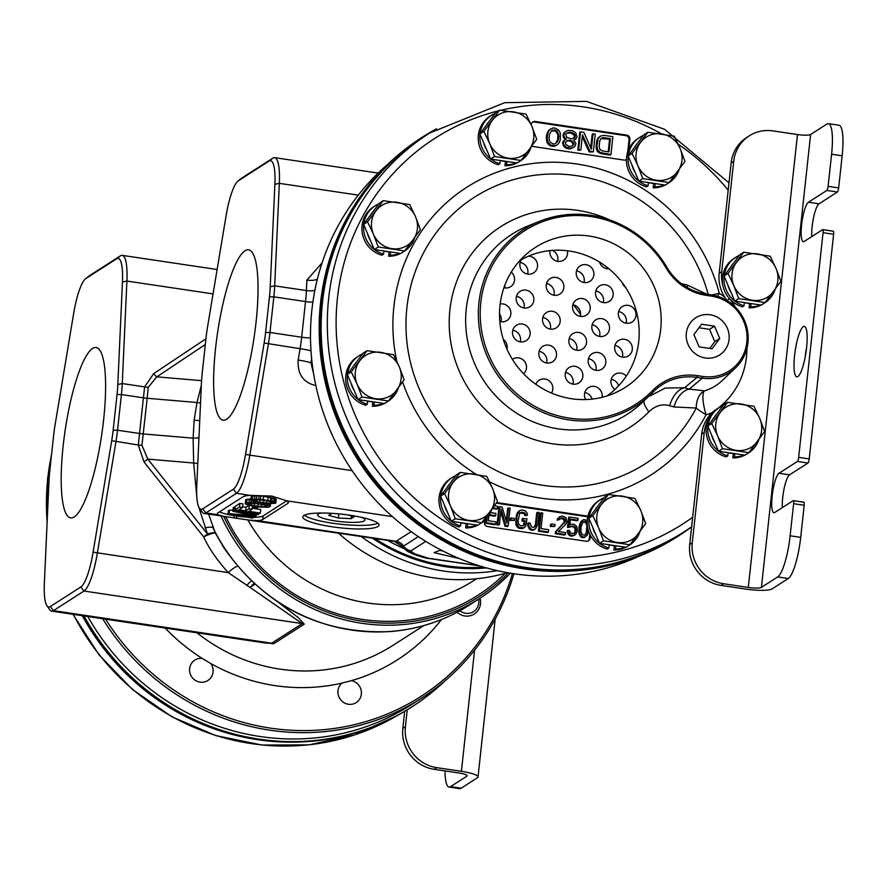<?xml version="1.0" encoding="UTF-8"?>
<svg xmlns="http://www.w3.org/2000/svg" width="887" height="887" viewBox="0 0 887 887"><rect width="100%" height="100%" fill="white"/><g stroke="black" fill="none" stroke-linecap="round" stroke-linejoin="round"><path stroke-width="1.33" d="M639.638 555.983A234.9 225.564 -122.7 0 1 407.743 529.107A234.9 225.564 -122.7 0 1 311.858 310.14A234.9 225.564 -122.7 0 1 388.284 163.873M614.99 389.426A9.114 8.748 -122.7 0 1 620.789 373.139A9.114 8.748 -122.7 0 1 626.266 376.121M622.53 357.095A9.114 8.748 -122.7 0 1 618.583 340.497A9.114 8.748 -122.7 0 1 632.098 346.362A9.114 8.748 -122.7 0 1 622.53 357.095M626.211 323.212A9.114 8.748 -122.7 0 1 622.253 306.625A9.114 8.748 -122.7 0 1 635.779 312.479A9.114 8.748 -122.7 0 1 626.211 323.212M625.634 287.499A9.114 8.748 -122.7 0 1 622.452 282.964M585.664 399.56A9.114 8.748 -122.7 0 1 594.29 386.399A9.114 8.748 -122.7 0 1 602.018 397.343M596.031 370.345A9.114 8.748 -122.7 0 1 592.072 353.758A9.114 8.748 -122.7 0 1 605.599 359.623A9.114 8.748 -122.7 0 1 596.031 370.345M599.712 336.472A9.114 8.748 -122.7 0 1 595.754 319.885A9.114 8.748 -122.7 0 1 609.28 325.74A9.114 8.748 -122.7 0 1 599.712 336.472M603.393 302.6A9.114 8.748 -122.7 0 1 599.435 286.013A9.114 8.748 -122.7 0 1 612.961 291.867A9.114 8.748 -122.7 0 1 603.393 302.6M608.937 268.794A9.114 8.748 -122.7 0 1 599.557 262.075M573.046 384.138A9.114 8.748 -122.7 0 1 569.099 367.551A9.114 8.748 -122.7 0 1 582.626 373.405A9.114 8.748 -122.7 0 1 573.046 384.138M576.727 350.254A9.114 8.748 -122.7 0 1 572.78 333.667A9.114 8.748 -122.7 0 1 586.307 339.533A9.114 8.748 -122.7 0 1 576.727 350.254M580.408 316.382A9.114 8.748 -122.7 0 1 576.461 299.795A9.114 8.748 -122.7 0 1 589.988 305.649A9.114 8.748 -122.7 0 1 580.408 316.382M584.089 282.51A9.114 8.748 -122.7 0 1 580.142 265.912A9.114 8.748 -122.7 0 1 593.669 271.777A9.114 8.748 -122.7 0 1 584.089 282.51M535.792 384.259A9.114 8.748 -122.7 0 1 544.962 379.037A9.114 8.748 -122.7 0 1 551.492 393.041M546.714 362.994A9.114 8.748 -122.7 0 1 542.755 346.407A9.114 8.748 -122.7 0 1 556.282 352.261A9.114 8.748 -122.7 0 1 546.714 362.994M550.395 329.11A9.114 8.748 -122.7 0 1 546.436 312.523A9.114 8.748 -122.7 0 1 559.963 318.389A9.114 8.748 -122.7 0 1 550.395 329.11M554.065 295.238A9.114 8.748 -122.7 0 1 550.117 278.651A9.114 8.748 -122.7 0 1 563.644 284.505A9.114 8.748 -122.7 0 1 554.065 295.238M567.358 250.766A9.114 8.748 -122.7 0 1 557.746 261.366A9.114 8.748 -122.7 0 1 549.984 250.622M512.409 359.357A9.114 8.748 -122.7 0 1 526.091 364.369A9.114 8.748 -122.7 0 1 523.574 373.737M520.37 341.85A9.114 8.748 -122.7 0 1 516.411 325.263A9.114 8.748 -122.7 0 1 529.938 331.117A9.114 8.748 -122.7 0 1 520.37 341.85M524.051 307.966A9.114 8.748 -122.7 0 1 520.092 291.38A9.114 8.748 -122.7 0 1 533.619 297.245A9.114 8.748 -122.7 0 1 524.051 307.966M528.475 256.166A9.114 8.748 -122.7 0 1 533.619 272.852A9.114 8.748 -122.7 0 1 521.611 259.514M503.328 339.444A9.114 8.748 -122.7 0 1 506.976 349.123M500.157 303.975A9.114 8.748 -122.7 0 1 506.954 320.517A9.114 8.748 -122.7 0 1 499.813 321.471M511.256 272.143A9.114 8.748 -122.7 0 1 503.927 287.721M199.364 508.04L202.192 512.054A43.751 9.347 -81.5 0 0 204.054 513.407A43.751 9.347 -81.5 0 0 205.862 512.93L236.441 493.327A43.751 9.347 -81.5 0 0 249.779 455.397L268.384 343.945A43.751 9.347 -81.5 0 0 269.958 332.492L273.839 296.835A43.751 9.347 -81.5 0 0 274.693 285.847L279.338 183.343A43.751 9.347 -81.5 0 0 274.66 157.653A43.751 9.347 -81.5 0 0 272.852 158.13L242.273 177.733A43.751 9.347 -81.5 0 0 241.907 177.988L238.026 181.015A40.103 8.571 -81.5 0 0 226.13 215.541L207.536 326.993A40.103 8.571 -81.5 0 0 206.083 337.481L202.214 373.139A40.103 8.571 -81.5 0 0 201.427 383.217L196.781 485.721A40.103 8.571 -81.5 0 0 199.364 508.04A40.103 8.571 -81.5 0 0 202.724 508.839L233.303 489.236A40.103 8.571 -81.5 0 0 245.533 454.466L264.138 343.014A40.103 8.571 -81.5 0 0 265.579 332.525L269.46 296.857A40.103 8.571 -81.5 0 0 270.247 286.789L274.881 184.285A40.103 8.571 -81.5 0 0 268.938 161.168L238.37 180.771A40.103 8.571 -81.5 0 0 238.026 181.015M322.103 262.829L306.88 280.104A10.943 4.646 -177.4 0 0 317.335 279.294M313.51 373.216L310.927 362.861A10.943 0.865 9.5 0 0 298.187 360.067C297.345 374.026 303.154 382.508 315.606 385.512L315.827 385.546M411.18 531.635L396.09 541.303L257.751 520.669L248.748 520.07L223.48 516.301L218.091 514.748A21.876 3.925 -173.8 0 1 217.382 513.595A21.876 3.925 -173.8 0 1 217.991 512.808L243.06 496.742A21.876 3.925 -173.8 0 1 250.3 495.401L271.899 496.088L286.689 500.822A21.876 3.925 -173.8 0 1 288.408 502.619A21.876 3.925 -173.8 0 1 287.798 503.417L287.987 501.72M478.836 565.662L428.499 558.245L415.46 554.109A20.046 3.592 -173.8 0 0 413.287 553.011L410.703 551.06L425.749 541.38M479.667 565.928L427.689 558.311C428.144 558.987 409.683 553.676 410.337 552.357L410.426 552.49C408.619 552.457 406.013 550.55 402.598 546.769L418.32 536.602M411.069 550.794A10.943 10.5 57.3 0 1 403.585 546.048A10.943 10.5 -122.7 0 0 396.09 541.303A43.751 9.347 98.5 0 1 395.657 541.558L248.748 520.07M395.657 541.547A10.943 10.577 -115.2 0 1 403.119 546.337A10.943 10.589 51.7 0 0 410.703 551.06M226.684 419.241A86.128 18.405 -81.5 0 0 255.101 330.141A86.128 18.405 -81.5 0 0 248.67 249.835A86.128 18.405 -81.5 0 0 244.989 250.766A86.128 18.405 -81.5 0 0 216.495 340.442A86.128 18.405 -81.5 0 0 223.247 420.205A86.128 18.405 -81.5 0 0 226.684 419.241M257.751 520.669A21.876 3.925 -173.8 0 0 262.729 519.483L287.798 503.417M377.917 526.512A38.285 6.863 6.2 0 1 336.029 527.333A38.285 6.863 6.2 0 1 302.866 516.866A38.285 6.863 6.2 0 1 303.931 515.48A38.285 6.863 6.2 0 1 345.819 514.66A38.285 6.863 6.2 0 1 378.982 525.126A38.285 6.863 6.2 0 1 377.917 526.512M219.51 511.832A21.876 3.925 -173.8 0 0 234.379 515.691L236.84 516.057A21.876 3.925 -173.8 0 0 246.165 517.077M253.383 517.321A21.876 3.925 -173.8 0 0 263.117 515.912L286.678 500.811L392.409 516.6M235.243 507.087L233.214 507.663L232.826 511.234L252.983 515.724L229.079 513.64L227.948 514.36L252.607 518.03L253.36 517.553L233.946 514.66L255.112 516.434L256.11 515.79L238.448 511.777L257.862 514.671L258.605 514.194L233.946 510.513L232.826 511.234M232.915 510.369L229.467 510.069L228.336 510.79L227.948 514.36M260.357 513.074L248.815 511.344L252.063 509.271L248.914 508.794L245.666 510.879L238.847 509.859L242.594 507.464L239.446 506.987L234.944 509.87L259.603 513.551L260.357 513.074L260.745 509.504L252.174 508.229M249.214 505.291L260.623 507.087L268.816 507.231L270.324 506.266L268.173 505.158L250.855 502.574L245.433 503.151L246.165 504.337L249.214 505.291L246.054 507.309L242.661 506.81M242.594 507.464L242.971 503.894L239.834 503.428L235.332 506.311L234.944 509.87M250.833 499.015L245.821 499.581L245.211 503.705M275.813 502.741L276.201 499.181L275.258 498.549L260.789 495.8L251.32 496.055L250.711 500.179L251.653 500.822L266.122 503.572L275.591 503.306L275.813 502.741L273.662 501.632L263.151 499.669L254.403 499.059L250.711 500.179M256.254 514.438L256.11 515.79M253.494 516.301L253.36 517.553M229.467 510.069L229.079 513.64M234.334 506.943L233.946 510.513M258.694 513.418L258.605 514.194M257.929 507.575L255.301 507.187L253.56 508.306L256.177 508.694L258.017 506.799M254.303 505.756L247.961 504.016L250.633 503.129L261.221 504.215L267.575 505.956L264.903 506.843L254.303 505.756L254.569 503.317M259.802 502.23L253.449 500.501L256.132 499.614L266.721 500.7L273.063 502.43L270.391 503.317L259.802 502.23L260.068 499.791M239.834 503.428L239.446 506.987M246.054 507.309L245.666 510.879M249.291 505.313L248.914 508.794M252.418 505.934L252.063 509.271M255.389 506.41L255.301 507.187M253.793 506.167L253.56 508.306M245.821 499.581L245.433 503.151M247.096 499.181L246.708 502.741M249.291 499.015L248.903 502.585M251.088 500.445L250.855 502.574M253.349 501.421L253.205 502.729M255.024 501.831L254.902 502.885M257.74 502.386L257.651 503.195M262.463 503.117L262.375 503.894M264.969 503.439L264.869 504.37M266.444 503.594L266.322 504.681M268.329 503.761L268.173 505.158M269.57 503.838L269.371 505.634M270.579 503.871L270.324 506.266M251.509 503.173L251.287 505.202M258.25 503.772L257.984 506.3M261.51 504.271L261.255 506.688M265.091 505.025L264.903 506.843M266.466 505.435L266.322 506.754M248.748 503.35L248.637 504.415M251.32 496.055L250.932 499.625M252.595 495.656L252.207 499.226M254.791 495.489L254.403 499.059M256.742 495.489L256.354 499.048M259.093 495.645L258.705 499.204M260.789 495.8L260.401 499.359M263.539 496.11L263.151 499.669M268.262 496.809L267.874 500.379M270.757 497.285L270.369 500.845M272.209 497.596L271.821 501.166M274.05 498.073L273.662 501.632M275.258 498.549L274.87 502.109M256.997 499.647L256.775 501.687M263.749 500.257L263.472 502.785M267.009 500.756L266.743 503.173M270.59 501.499L270.391 503.317M271.965 501.909L271.821 503.239M254.247 499.824L254.125 500.889M440.883 549.962L434.042 552.645L459.377 558.588M439.874 550.361L443.134 551.126M377.862 523.208A38.285 6.863 6.2 0 1 340.575 524.25A38.285 6.863 6.2 0 1 304.385 515.225M321.393 513.019A23.805 4.269 -173.8 0 0 318.311 513.994A23.805 4.269 -173.8 0 0 317.646 514.837A23.805 4.269 -173.8 0 0 338.202 521.356A23.805 4.269 -173.8 0 0 364.313 520.857A23.805 4.269 -173.8 0 0 364.978 519.982A23.805 4.269 -173.8 0 0 361.708 517.398M573.723 304.94A153.041 146.965 -122.7 0 1 580.586 314.53M507.419 572.68A182.301 175.061 -122.7 0 1 338.834 533.519M611.276 379.337A9.114 8.748 -122.7 0 1 618.616 385.801M614.957 345.453A9.114 8.748 -122.7 0 1 622.397 357.073M618.638 311.581A9.114 8.748 -122.7 0 1 626.078 323.19M584.777 392.586A9.114 8.748 -122.7 0 1 592.139 399.106M588.458 358.714A9.114 8.748 -122.7 0 1 595.898 370.334M592.139 324.842A9.114 8.748 -122.7 0 1 599.579 336.45M595.82 290.958A9.114 8.748 -122.7 0 1 603.26 302.578M607.196 267.397A9.114 8.748 -122.7 0 1 606.941 268.706M565.485 372.496A9.114 8.748 -122.7 0 1 572.924 384.115M569.166 338.623A9.114 8.748 -122.7 0 1 576.605 350.243M572.836 304.751A9.114 8.748 -122.7 0 1 580.286 316.36M576.517 270.868A9.114 8.748 -122.7 0 1 583.968 282.487M539.141 351.352A9.114 8.748 -122.7 0 1 546.58 362.971M542.822 317.479A9.114 8.748 -122.7 0 1 550.262 329.099M546.503 283.607A9.114 8.748 -122.7 0 1 553.943 295.216M552.413 250.4A9.114 8.748 -122.7 0 1 557.624 261.343M512.797 330.219A9.114 8.748 -122.7 0 1 520.237 341.828M516.478 296.336A9.114 8.748 -122.7 0 1 523.918 307.955M520.159 262.463A9.114 8.748 -122.7 0 1 527.599 274.072M499.514 313.898A9.114 8.748 -122.7 0 1 500.944 321.737M504.936 284.971A9.114 8.748 -122.7 0 1 504.625 287.865M496.033 586.518L510.535 573.213M351.385 680.662A12.119 11.642 -122.7 0 1 356.175 702.637A12.119 11.642 -122.7 0 1 341.916 683.112L351.385 680.662A189.596 182.068 -122.7 0 0 441.504 619.514M210.818 663.554A12.119 11.642 -122.7 0 1 195.229 680.318A12.119 11.642 -122.7 0 1 202.181 658.398L210.818 663.554A189.596 182.068 -122.7 0 0 341.916 683.112M105.62 619.181A233.07 223.812 57.3 0 0 328.179 729.214A233.07 223.812 57.3 0 0 512.453 573.523M102.681 618.738A234.9 225.564 57.3 0 0 421.513 698.202A234.9 225.564 57.3 0 0 513.906 573.745M87.802 616.52A234.9 225.564 57.3 0 0 411.668 704.522L421.513 698.202M48.996 480.931L44.35 583.435A40.103 8.571 -81.5 0 0 46.933 605.754A40.103 8.571 -81.5 0 0 50.293 606.553L80.872 586.95A40.103 8.571 -81.5 0 0 93.102 552.18L111.707 440.728A40.103 8.571 -81.5 0 0 113.148 430.239L117.029 394.571A40.103 8.571 -81.5 0 0 117.816 384.503L122.45 281.999A40.103 8.571 -81.5 0 0 116.507 258.882L85.939 278.485A40.103 8.571 -81.5 0 0 85.596 278.729A40.103 8.571 -81.5 0 0 73.699 313.255L55.105 424.707A40.103 8.571 -81.5 0 0 53.652 435.195L49.783 470.853A40.103 8.571 -81.5 0 0 48.996 480.931M46.933 605.754L49.761 609.768A43.751 9.347 -81.5 0 0 51.623 611.121A43.751 9.347 -81.5 0 0 53.431 610.644L83.999 591.041A43.751 9.347 -81.5 0 0 97.348 553.111L115.953 441.659A43.751 9.347 -81.5 0 0 117.527 430.206L121.408 394.549A43.751 9.347 -81.5 0 0 122.262 383.561L126.908 281.057A43.751 9.347 -81.5 0 0 122.229 255.367A43.751 9.347 -81.5 0 0 120.421 255.844L89.842 275.447A43.751 9.347 -81.5 0 0 89.476 275.702L85.596 278.729M258.638 642.011L273.728 643.718L304.296 624.126L298.398 617.751L279.039 602.838M255.001 584.322A10.943 4.08 -43.6 0 0 250.212 587.516L228.269 572.647C216.894 559.908 208.7 548 203.688 536.912A10.943 2.062 -25.8 0 1 215.397 533.109L208.6 514.083M254.059 583.458A10.943 3.626 -57.6 0 0 250.212 587.516L302.245 623.605L83.999 591.041L80.872 586.95M51.623 611.121L265.656 643.053L271.666 643.197L302.245 623.605A10.943 10.5 57.3 0 1 304.296 624.126M92.558 348.48A86.128 18.405 -81.5 0 0 64.064 438.156A86.128 18.405 -81.5 0 0 70.816 517.919A86.128 18.405 -81.5 0 0 74.253 516.955A86.128 18.405 -81.5 0 0 102.659 427.856A86.128 18.405 -81.5 0 0 96.239 347.549A86.128 18.405 -81.5 0 0 92.558 348.48M205.95 338.779L153.639 373.671L144.603 386.898L143.417 397.842L121.408 394.549L117.029 394.571M217.127 269.515L122.229 255.367M223.69 516.334A180.482 173.309 57.3 0 0 508.329 572.836M221.018 515.935A182.301 175.061 57.3 0 0 479.623 598.481A182.301 175.061 57.3 0 0 510.369 573.19M204.986 527.987A10.943 3.382 -20.3 0 1 212.825 527.521A182.301 175.061 57.3 0 0 469.123 605.211C444.941 620.59 418.453 629.382 389.67 631.611C320.362 634.15 265.169 606.32 224.078 548.122L215.386 533.109A10.943 3.16 -24.7 0 0 207.503 534.052L198.588 506.599M200.529 403.053A10.943 1.807 12 0 1 196.992 402.51L201.316 385.512M198.954 437.723A10.943 2.096 0.4 0 1 193.111 438.167L194.142 420.261L196.992 402.51L147.187 398.274L141.931 445.418L147.863 459.122L207.503 534.052A10.943 2.317 -38.5 0 0 203.688 536.912L144.049 461.983A10.943 2.317 141.5 0 1 147.863 459.122L193.654 463.014L193.111 438.167L143.317 433.931A10.943 1.962 -173.8 0 1 139.547 433.499L138.294 444.997A10.943 0.965 -173.1 0 1 141.931 445.418M197.79 463.579A10.943 4.125 -0.1 0 0 193.654 463.014L196.992 498.982M237.572 566.228A10.943 2.373 -42.9 0 0 228.269 572.647L93.102 552.18M251.42 580.974A10.943 3.537 -56.2 0 0 246.752 585.642M153.639 373.671A10.943 4.845 -123.7 0 0 156.799 376.853L148.24 387.32L147.187 398.274A10.943 1.962 -173.8 0 1 143.417 397.842L139.547 433.499L117.527 430.206L113.148 430.239M111.707 440.728L138.294 444.997L144.049 461.983M117.816 384.503L122.262 383.561L144.603 386.898A10.943 4.745 -174.6 0 0 148.24 387.32M580.586 314.652A153.229 147.142 57.3 0 0 573.601 304.906M225.753 516.622A178.653 171.557 57.3 0 0 505.324 573.279M247.839 519.937A164.073 157.553 57.3 0 0 473.636 580.663L476.618 578.756M331.838 513.34L328.711 515.336L338.324 518.019L351.086 518.673L354.223 516.666L348.147 514.981M351.086 518.673L351.385 515.879M338.324 518.019L338.779 513.872M84.021 615.955A236.995 227.582 57.3 0 0 258.871 739.104A236.995 227.582 57.3 0 0 411.945 706.828A236.995 227.582 57.3 0 0 445.274 680.573M82.757 615.766A236.995 227.582 57.3 0 0 258.006 739.647A236.995 227.582 57.3 0 0 411.091 707.382L411.945 706.828M684.875 531.335L678.71 535.282A236.541 227.139 57.3 0 1 431.692 531.402A236.541 227.139 57.3 0 1 322.513 302.057A236.541 227.139 57.3 0 1 423.409 137.019L429.574 133.061A236.541 227.139 57.3 0 0 328.689 298.099A236.541 227.139 57.3 0 0 437.868 527.455A236.541 227.139 57.3 0 0 684.875 531.335L691.627 526.834A236.995 227.582 -122.7 0 1 678.267 536.103L677.413 536.657A236.995 227.582 -122.7 0 1 524.339 568.922A236.995 227.582 -122.7 0 1 325.729 384.315A236.995 227.582 -122.7 0 1 421.624 137.618L422.478 137.075A236.995 227.582 -122.7 0 1 436.515 128.792M678.267 536.103A236.995 227.582 -122.7 0 1 525.193 568.379A236.995 227.582 -122.7 0 1 326.593 383.761A236.995 227.582 -122.7 0 1 422.478 137.075M287.621 742.12A236.541 227.139 -122.7 0 1 82.291 615.7M484.668 520.436L484.446 522.465A3.648 3.504 57.3 0 0 487.584 526.556L586.229 541.27A3.648 3.504 57.3 0 0 590.132 538.232L590.443 535.415M587.893 516.156L496.72 502.552M531.779 146.244A3.648 3.504 57.3 0 0 532.466 146.422L624.06 160.081A3.648 3.504 57.3 0 0 626.41 159.582A3.648 3.504 57.3 0 0 626.444 159.571M628.828 149.116L629.903 139.215A3.648 3.504 57.3 0 0 626.765 135.123L535.171 121.452A3.648 3.504 57.3 0 0 531.269 124.49L531.224 124.845M609.857 219.987A119.324 114.578 57.3 0 0 464.444 264.914A119.324 114.578 57.3 0 0 495.778 418.941A119.324 114.578 57.3 0 0 648.885 411.823C655.493 405.581 662.423 403.552 669.674 405.736A266.787 61.192 5.5 0 1 673.976 406.978L696.251 408.031A21.876 5.355 -152.3 0 0 706.096 414.739A21.876 5.876 73.8 0 1 704.433 390.834A46.191 44.361 57.3 0 0 721.885 380.833L735.622 367.806A42.587 40.891 -122.7 0 1 702.282 378.172L702.803 376.443A41.046 39.416 57.3 0 0 746.821 342.216A41.046 39.416 57.3 0 0 711.529 296.158L706.229 295.36A55.571 53.364 -122.7 0 1 665.96 267.763A103.025 98.934 57.3 0 0 521.157 233.059A103.025 98.934 57.3 0 0 505.013 381.621A103.025 98.934 57.3 0 0 652.621 390.535A55.571 53.364 -122.7 0 1 697.515 375.644L702.803 376.443M724.723 297.167A68.044 65.339 57.3 0 0 719.29 293.331A21.876 2.661 -57.6 0 0 717.572 296.313M708.181 294.406A158.307 152.021 57.3 0 0 480.366 193.621A158.307 152.021 57.3 0 0 454.443 440.495A158.307 152.021 57.3 0 0 696.251 408.031A21.876 14.613 78.3 0 1 704.433 390.834L689.254 389.116A21.876 13.638 106.4 0 0 673.976 406.978M706.773 294.196L687.225 285.015A21.876 13.826 -77.1 0 0 687.525 287.687M687.225 285.015A266.787 34.371 -173.1 0 0 682.89 284.04L681.382 283.64M648.164 396.866L665.317 388.051L684.609 387.774A287.854 66.015 5.5 0 1 689.254 389.116L702.282 378.172L696.982 377.385L684.609 387.774A21.876 13.283 105.9 0 0 669.674 405.736M735.622 367.806A42.587 40.891 -122.7 0 0 745.956 324.354A42.587 40.891 -122.7 0 0 711.33 294.883L706.03 294.085A54.04 51.889 -122.7 0 1 666.869 267.264L665.96 267.763M666.869 267.264A104.566 100.408 -122.7 0 0 539.728 221.24A104.566 100.408 -122.7 0 0 495.445 371.797A104.566 100.408 -122.7 0 0 650.736 394.416A104.566 100.408 -122.7 0 0 653.342 391.866A54.04 51.889 -122.7 0 1 654.684 390.546A54.04 51.889 -122.7 0 1 696.982 377.385L697.515 375.644M571.516 398.718A83.167 79.863 57.3 0 0 617.74 391.622A83.167 79.863 57.3 0 0 659.795 305.183A83.167 79.863 57.3 0 0 589.179 236.042A83.167 79.863 57.3 0 0 528.497 252.407A83.167 79.863 57.3 0 0 502.962 338.246A83.167 79.863 57.3 0 0 571.516 398.718M705.342 357.993A22.108 21.221 57.3 0 0 717.638 356.108A22.108 21.221 57.3 0 0 728.815 333.135A22.108 21.221 57.3 0 0 710.043 314.752A22.108 21.221 57.3 0 0 693.911 319.109A22.108 21.221 57.3 0 0 687.126 341.916A22.108 21.221 57.3 0 0 705.342 357.993M606.941 395.957A80.573 77.38 57.3 0 0 638.729 341.473A80.573 77.38 57.3 0 0 569.443 251.043A80.573 77.38 57.3 0 0 520.048 260.401M587.737 516.811L496.288 503.162M588.125 541.015A3.648 3.504 57.3 0 0 589.278 538.775L589.788 534.107M488.981 515.336L494.835 516.212L495.689 515.657L495.933 513.385L490.511 512.575M492.462 508.528L496.642 509.149L497.496 508.606L497.74 506.322L494.403 505.834M486.176 518.95L485.71 523.33L494.957 524.705L495.811 524.162L496.055 521.878L488.349 520.736L488.925 515.414M500.811 511.699L504.969 526.202L507.286 526.545L508.14 525.991L510.08 508.162L508.539 507.941L506.887 523.108L502.109 506.976L499.802 506.632L497.862 524.461L499.403 524.694L501.1 509.138L505.823 525.647L508.14 525.991M508.539 507.941L507.674 508.484L506.3 521.146M499.802 506.632L498.949 507.187L497.008 525.015L499.403 524.694M511.1 517.953L510.247 518.507L510.036 520.403L514.493 520.392L514.693 518.496L511.1 517.953L510.89 519.849L514.493 520.392M523.086 518.208L522.831 520.481L525.148 520.824L524.439 524.96L522.51 525.825L520.203 525.481L518.529 524.073L518.041 521.301L519.727 513.074L521.645 512.209L523.951 512.553L525.625 513.961L525.758 515.136L527.299 515.358L527.255 513.429L525.448 510.845L521.889 509.925L519.46 510.724L517.121 515.391L516.556 523.008L518.707 527.188L523.596 527.92L525.891 525.947L526.933 518.773L522.221 518.751L521.977 521.024L524.284 521.368L523.408 525.636M519.893 512.941L524.084 513.628L524.904 515.68L527.299 515.358M519.46 510.724L517.409 512.631L516.267 515.935L516.046 525.159L519.095 528.308L522.731 528.464L524.705 527.31M528.574 522.875L527.721 523.43L527.776 525.359L529.927 529.539L532.2 530.26L535.493 528.918L537.821 524.261L539.096 512.498L537.555 512.265L536.28 524.029L535.227 526.568L533.298 527.432L531.291 526.756L530.116 523.108L528.574 522.875L528.974 526.401L530.781 528.985L533.054 529.716L535.493 528.918M537.555 512.265L536.702 512.819L535.426 524.572L534.196 527.244M541.159 512.808L540.305 513.351L538.365 531.18L547.612 532.566L548.465 532.012L548.709 529.739L541.003 528.585L542.7 513.03L541.159 512.808L539.218 530.637L548.465 532.012M551.426 523.973L550.572 524.527L550.361 526.423L554.818 526.412L555.029 524.505L551.426 523.973L551.226 525.869L554.818 526.412M559.985 518.562L563.433 519.117L564.42 521.966L555.528 531.812L555.317 533.708L564.564 535.094L565.418 534.539L565.629 532.643L558.433 531.568L565.762 524.184L566.826 521.645L565.95 517.664L562.48 515.979L559.531 516.7L557.912 519.549L559.198 519.738L560.684 518.03L563.045 517.997L564.975 519.438L565.285 521.412L556.382 531.269L556.171 533.165L565.418 534.539M559.531 516.7L557.058 520.092L559.198 519.738M570.718 526.656L573.046 526.723L574.721 528.12L575.164 531.28L573.967 533.564M567.968 530.293L567.115 530.847L567.458 532.444L569.232 535.404L572.015 536.203L575.608 534.517L577.26 531.302L577.115 527.809L576.506 526.168L574.111 524.272L571.239 524.228L569.831 525.182L570.485 519.106L577.936 520.214L578.147 518.318L569.41 517.021L568.345 526.878L573.9 526.168L575.574 527.577L576.095 529.971L574.144 533.53L570.552 532.998L569.509 530.526L567.968 530.293L568.323 531.89L570.086 534.85L574.199 535.471M571.239 524.228L569.831 525.148M570.419 519.771L577.082 520.769L577.936 520.214M569.41 517.021L568.556 517.564L567.48 527.432L570.141 527.155M587.227 520.447L583.757 519.549L580.597 522.066L579.078 526.457L578.889 532.987L581.04 537.167L584.123 537.622L587.283 535.105L588.658 531.313M583.114 522.011L585.52 522.41L586.983 525.714L586.207 532.921L584.777 535.16M485.71 523.33L486.564 522.776L495.811 524.162M487.085 517.919L486.564 522.776M492.906 507.918L497.496 508.606M489.358 514.715L495.689 515.657M583.757 519.549L580.774 522.953L579.61 531.258L580.098 534.029L581.905 536.613L584.988 537.078M587.782 528.164L587.061 532.377L584.932 535.138L582.36 534.761L580.896 531.457L581.173 526.479L582.959 522.121L585.132 521.29L587.172 523.064M497.008 525.015L497.862 524.461M504.969 526.202L505.823 525.647M510.036 520.403L510.89 519.849M522.731 528.464L523.596 527.92M521.412 528.652L522.266 528.109M519.095 528.308L519.959 527.754M517.853 527.732L518.707 527.188M516.91 526.823L517.764 526.279M516.046 525.159L516.899 524.605M515.702 523.563L516.556 523.008M515.646 521.623L516.5 521.079M516.267 515.935L517.121 515.391M516.733 514.072L517.587 513.529M517.409 512.631L518.263 512.087M524.904 515.68L525.758 515.136M524.771 514.504L525.625 513.961M524.084 513.628L524.938 513.085M523.097 513.096L523.951 512.553M520.791 512.753L521.645 512.209M523.574 525.503L524.439 524.96M523.962 524.405L524.816 523.862M524.284 521.368L525.148 520.824M521.977 521.024L522.831 520.481M534.362 527.122L535.227 526.568M535.005 526.058L535.859 525.503M535.426 524.572L536.28 524.029M533.519 530.071L534.384 529.528M532.2 530.26L533.054 529.716M531.169 530.104L532.023 529.561M529.927 529.539L530.781 528.985M528.985 528.63L529.838 528.075M528.12 526.956L528.974 526.401M527.776 525.359L528.63 524.816M538.365 531.18L539.218 530.637M550.361 526.423L551.226 525.869M555.528 531.812L556.382 531.269M555.317 533.708L556.171 533.165M563.744 523.408L564.598 522.853M564.42 521.966L565.285 521.412M564.509 521.201L565.363 520.658M564.121 519.993L564.975 519.438M563.433 519.117L564.287 518.562M562.181 518.54L563.045 517.997M561.161 518.396L562.014 517.842M557.058 520.092L557.912 519.549M557.479 518.618L558.333 518.063M567.48 527.432L568.345 526.878M572.015 536.203L572.869 535.648M570.474 535.97L571.328 535.426M569.232 535.404L570.086 534.85M568.068 534.074L568.922 533.519M567.458 532.444L568.323 531.89M574.144 533.431L574.998 532.887M574.776 532.377L575.63 531.823M575.164 531.28L576.018 530.725M575.242 530.515L576.095 529.971M575.109 529.339L575.962 528.796M574.721 528.12L575.574 527.577M574.033 527.255L574.887 526.701M573.046 526.723L573.9 526.168M571.505 526.49L572.359 525.936M579.078 526.457L579.932 525.913M578.701 529.872L579.566 529.328M579.533 524.605L580.397 524.051M579.921 523.507L580.774 522.953M580.597 522.066L581.451 521.512M581.495 521.035L582.349 520.492M582.548 537.777L583.402 537.223M581.04 537.167L581.905 536.613M579.887 535.837L580.741 535.282M579.233 534.584L580.098 534.029M578.889 532.987L579.743 532.444M578.756 531.812L579.61 531.258M584.932 535.049L585.786 534.495M586.207 532.921L587.061 532.377M586.706 530.681L587.56 530.138M586.994 528.031L587.66 527.599M586.207 523.286L587.061 522.731M585.52 522.41L586.374 521.866M584.278 521.844L585.132 521.29M627.719 151.943L629.049 139.758A3.648 3.504 57.3 0 0 625.912 135.667L534.318 122.007A3.648 3.504 57.3 0 0 532.411 122.262M600.643 135.999L598.148 137.851L596.685 141.1L596.064 146.787L596.796 150.369L598.093 152.109L601.275 153.739L610.079 155.048L610.943 154.504L612.873 136.676L604.069 135.356L600.643 135.999L598.115 138.705L596.918 146.244L597.65 149.814L600.333 152.531L610.943 154.504M593.059 133.715L591.374 149.271L583.89 132.34L580.586 131.853L578.646 149.681L580.852 150.014L582.493 134.835L590.021 151.378L593.325 151.877L595.266 134.048L592.206 134.259L590.731 147.819M580.586 131.853L579.732 132.407L577.792 150.236L580.852 150.014M582.282 136.798L589.168 151.932L593.325 151.877M574.499 139.813L577.027 137.108L575.652 132.662L572.148 130.589L568.068 130.367L566.106 131.232L564.886 132.207L563.822 135.134L564.343 137.141L566.383 138.982L564.387 140.235L563.367 142.774L563.888 144.781L566.582 147.497L571.716 148.262L574.898 146.422L575.962 143.494L573.723 140.079L576.084 138.893M566.106 131.232L564.021 132.762L562.968 135.689L563.489 137.685L565.363 139.414M565.607 139.259L562.624 142.186L564.01 146.632L565.718 148.04L568.988 148.916L573.678 147.397M550.694 128.937L548.609 130.456L546.647 134.791L546.281 138.206L547.257 142.973L549.94 145.69L554.342 146.344L557.158 144.936L559.287 142.552L560.351 139.625L560.318 133.072L558.766 130.145L554.896 128.016L552.656 128.072L549.474 129.912L547.512 134.247L547.301 139.614L548.111 142.43L550.794 145.146L555.207 145.801L557.158 144.936M600.954 138.594L609.569 139.17L608.205 151.777M566.693 133.294L570.718 132.983L573.523 134.558L574.466 136.243L573.423 138.361M566.05 141.366L568.379 140.734L571.272 141.554L573.235 144.149L572.381 145.834M551.459 130.821L555.628 131.121L557.868 134.536L557.701 139.525L555.539 143.594M601.275 153.739L602.129 153.185M599.479 153.085L600.333 152.531M598.093 152.109L598.958 151.555M596.796 150.369L597.65 149.814M596.219 148.739L597.084 148.196M596.064 146.787L596.918 146.244M596.685 141.1L597.539 140.545M597.25 139.259L598.115 138.705M598.148 137.851L599.013 137.297M608.981 151.899L602.384 150.912L599.934 149.393L599.124 146.566L599.734 140.878L601.131 138.383L603.825 137.629L610.422 138.616L608.981 151.899M571.572 132.44L574.377 134.015L575.319 135.689L573.933 138.184L570.873 138.882L566.593 137.086L565.773 134.27L567.048 132.917L570.097 132.218L571.572 132.44L570.718 132.983M568.578 146.255L565.806 144.293L565.274 142.286L567.724 140.346L572.126 141L574 144.359L571.55 146.311L568.578 146.255M558.555 138.971L557.945 141.199L555.04 143.849L553.166 143.949L550.35 142.375L549.131 139.88L549.297 134.891L551.625 130.622L554.685 129.912L557.502 131.498L558.843 136.321L558.555 138.971L557.701 139.525M609.569 139.17L610.422 138.616M602.96 138.184L603.825 137.629M601.453 138.339L602.317 137.795M589.168 151.932L590.021 151.378M577.792 150.236L578.646 149.681M570.862 148.816L571.716 148.262M568.988 148.916L569.842 148.373M567.514 148.694L568.367 148.151M565.718 148.04L566.582 147.497M564.01 146.632L564.864 146.089M563.034 145.335L563.888 144.781M562.502 143.328L563.367 142.774M562.624 142.186L563.489 141.643M563.522 140.778L564.387 140.235M564.831 139.048L565.695 138.494M563.489 137.685L564.343 137.141M562.968 135.689L563.822 135.134M563.09 134.547L563.944 133.992M564.021 132.762L564.886 132.207M572.137 133.582L573.002 133.039M569.243 132.762L570.097 132.218M567.735 132.928L568.589 132.374M574.344 137.385L575.197 136.831M574.466 136.243L575.319 135.689M573.523 134.558L574.377 134.015M573.146 144.914L574 144.359M573.235 144.149L574.089 143.605M572.614 142.907L573.479 142.352M571.272 141.554L572.126 141M569.853 140.955L570.707 140.401M568.379 140.734L569.232 140.179M566.871 140.889L567.724 140.346M554.342 146.344L555.207 145.801M552.102 146.399L552.956 145.845M549.94 145.69L550.794 145.146M548.233 144.282L549.086 143.727M547.257 142.973L548.111 142.43M546.68 141.355L547.545 140.8M546.436 140.157L547.301 139.614M546.281 138.206L547.135 137.662M546.647 134.791L547.512 134.247M547.224 132.95L548.077 132.396M547.711 131.864L548.576 131.32M548.609 130.456L549.474 129.912M557.08 141.743L557.945 141.199M557.99 136.864L558.843 136.321M557.868 134.536L558.721 133.992M556.648 132.041L557.502 131.498M555.628 131.121L556.482 130.566M553.832 130.467L554.685 129.912M551.958 130.566L552.812 130.023M719.745 338.446L714.512 326.161L701.595 324.232L693.911 334.587L699.133 346.872L712.05 348.802L719.745 338.446L714.767 341.628L709.545 329.343L698.978 327.769M714.512 326.161L709.545 329.343M709.711 348.447L714.767 341.628M461.129 788.21L477.406 777.777A21.876 3.925 -173.8 0 0 478.015 776.99A21.876 3.925 -173.8 0 0 461.406 771.335L436.748 767.654L434.175 769.306L458.834 772.976A10.943 1.962 6.2 0 1 467.139 775.815A10.943 1.962 6.2 0 1 466.839 776.203L450.563 786.636L461.129 788.21A36.456 7.795 98.5 0 1 459.621 788.61L449.055 787.035A36.456 7.795 -81.5 0 0 450.563 786.636M445.041 770.925A36.456 7.795 -81.5 0 0 449.055 787.035M404.672 711.341L402.82 728.382A36.456 35.014 -122.7 0 0 434.175 769.306M407.233 709.8L405.392 726.741A36.456 35.014 57.3 0 0 436.748 767.654M793.433 500.712L803.722 502.253A3.648 0.776 98.5 0 1 803.866 502.208A3.648 0.776 98.5 0 1 804.187 505.268L800.706 537.367A36.456 7.795 98.5 0 1 788.266 578.512L771.989 588.946A21.876 3.925 6.2 0 1 745.712 589.079L721.053 585.398A36.456 35.014 -122.7 0 1 689.709 544.485L701.695 434.098A36.456 35.014 -122.7 0 1 715.088 410.16L717.661 408.519A36.456 35.014 57.3 0 0 717.029 409.018M708.957 418.276A36.456 35.014 57.3 0 0 704.267 432.457L692.27 542.844A36.456 35.014 57.3 0 0 723.626 583.757L748.284 587.438L797.48 134.558A10.943 1.962 -173.8 0 0 810.618 134.491L826.895 124.058A36.456 7.795 -81.5 0 1 828.403 123.659L838.969 125.233A36.456 7.795 98.5 0 1 842.151 155.802L838.67 187.9A3.648 0.776 98.5 0 1 837.417 192.013L819.011 203.822A20.057 4.291 98.5 0 0 813.756 216.694A20.057 4.291 98.5 0 0 811.76 236.607M788.266 578.512L777.699 576.938L761.423 587.36A10.943 1.962 6.2 0 1 748.284 587.438M777.699 576.938A36.456 7.795 -81.5 0 0 790.129 535.781L793.621 503.694A3.648 0.776 -81.5 0 0 793.3 500.634A3.648 0.776 -81.5 0 0 793.144 500.678L774.739 512.475A20.057 4.291 -81.5 0 1 773.907 512.697A20.057 4.291 -81.5 0 1 772.377 494.059A20.057 4.291 -81.5 0 1 778.997 473.248L789.563 474.833A20.057 4.291 -81.5 0 0 784.319 487.706A20.057 4.291 -81.5 0 0 782.323 507.619M778.997 473.248L797.413 461.451A3.648 0.776 -81.5 0 0 798.655 457.337L823.058 232.682A3.648 0.776 -81.5 0 0 822.737 229.622A3.648 0.776 -81.5 0 0 822.593 229.666L804.176 241.464A20.057 4.291 98.5 0 1 803.356 241.685A20.057 4.291 98.5 0 1 801.815 223.047A20.057 4.291 98.5 0 1 808.445 202.236L826.85 190.439A3.648 0.776 -81.5 0 0 828.092 186.325L831.585 154.227A36.456 7.795 -81.5 0 0 828.403 123.659M803.289 326.638A25.523 5.455 98.5 0 1 804.343 326.349A25.523 5.455 98.5 0 1 806.305 350.066A25.523 5.455 98.5 0 1 797.868 376.554A25.523 5.455 98.5 0 1 796.814 376.842A25.523 5.455 98.5 0 1 794.863 353.126A25.523 5.455 98.5 0 1 803.289 326.638M798.655 457.337L809.221 458.912A3.648 0.776 98.5 0 1 807.979 463.025L789.563 474.833M809.221 458.912L833.625 234.257L823.058 232.682M822.87 229.711L833.159 231.241A3.648 0.776 98.5 0 1 833.314 231.197A3.648 0.776 98.5 0 1 833.625 234.257M805.108 357.472A25.523 5.455 98.5 0 1 806.627 347.294M729.569 298.786L727.018 300.427A36.456 35.014 -122.7 0 1 719.157 273.318L731.154 162.931A36.456 35.014 -122.7 0 1 746.71 137.496L749.271 135.844A36.456 35.014 57.3 0 1 772.821 130.877L797.48 134.558M729.757 298.997A78.389 75.273 -122.7 0 1 735.323 307.102M746.921 348.403A78.389 75.273 -122.7 0 1 717.661 408.519M719.157 273.318L721.73 271.666A36.456 35.014 57.3 0 0 722.927 285.692M721.73 271.666L733.726 161.29A36.456 35.014 57.3 0 1 749.271 135.844M625.889 547.279A26.998 25.923 -122.7 0 1 613.915 550.04L614.381 545.693M599.69 543.376A26.998 25.923 57.3 0 0 608.837 548L607.196 549.042A26.998 25.923 -122.7 0 1 587.56 527.033A26.998 25.923 -122.7 0 1 598.836 500.634L600.466 499.581A26.998 25.923 57.3 0 0 589.001 517.997M628.306 545.815A26.998 25.923 57.3 0 0 629.604 545.039L627.974 546.082A26.998 25.923 -122.7 0 1 626.677 546.858M613.915 550.04L615.545 548.998L615.888 545.793M608.837 548L609.181 544.795M615.545 548.998A26.998 25.923 57.3 0 0 625.379 547.212M629.604 545.039A26.998 25.923 57.3 0 0 639.937 531.635M604.091 497.662A26.998 25.923 57.3 0 0 600.466 499.581M588.946 518.44A26.998 25.923 57.3 0 0 599.49 543.221M477.661 525.204A26.998 25.923 -122.7 0 1 465.686 527.965L466.163 523.607M451.472 521.29A26.998 25.923 57.3 0 0 460.608 525.913L458.978 526.956A26.998 25.923 -122.7 0 1 439.342 504.958A26.998 25.923 -122.7 0 1 450.607 478.548L452.248 477.505A26.998 25.923 57.3 0 0 440.772 495.922M480.089 523.74A26.998 25.923 57.3 0 0 481.386 522.964L479.745 524.006A26.998 25.923 -122.7 0 1 478.448 524.782M465.686 527.965L467.327 526.911L467.671 523.707M460.608 525.913L460.963 522.709M467.327 526.911A26.998 25.923 57.3 0 0 477.162 525.126M481.386 522.964A26.998 25.923 57.3 0 0 491.72 509.548M455.874 475.576A26.998 25.923 57.3 0 0 452.248 477.505M440.728 496.354A26.998 25.923 57.3 0 0 451.272 521.146M384.359 403.496A26.998 25.923 -122.7 0 1 372.385 406.257L372.862 401.911M358.171 399.593A26.998 25.923 57.3 0 0 367.307 404.206L365.677 405.259A26.998 25.923 -122.7 0 1 346.041 383.251A26.998 25.923 -122.7 0 1 357.306 356.851L358.936 355.798A26.998 25.923 57.3 0 0 347.471 374.214M386.776 402.033A26.998 25.923 57.3 0 0 388.074 401.257L386.444 402.299A26.998 25.923 -122.7 0 1 385.146 403.075M372.385 406.257L374.015 405.215L374.369 402.011M367.307 404.206L367.65 401.002M374.015 405.215A26.998 25.923 57.3 0 0 383.86 403.419M388.074 401.257A26.998 25.923 57.3 0 0 398.418 387.841M362.572 353.88A26.998 25.923 57.3 0 0 358.936 355.798M347.427 374.647A26.998 25.923 57.3 0 0 357.971 399.438M400.625 253.46A26.998 25.923 -122.7 0 1 388.65 256.221L389.127 251.875M374.436 249.557A26.998 25.923 57.3 0 0 383.572 254.17L381.942 255.223A26.998 25.923 -122.7 0 1 362.306 233.214A26.998 25.923 -122.7 0 1 373.571 206.815L375.201 205.762A26.998 25.923 57.3 0 0 363.737 224.178M403.042 251.997A26.998 25.923 57.3 0 0 404.339 251.221L402.709 252.263A26.998 25.923 -122.7 0 1 401.412 253.039M388.65 256.221L390.291 255.179L390.635 251.975M383.572 254.17L383.927 250.966M390.291 255.179A26.998 25.923 57.3 0 0 400.126 253.383M404.339 251.221A26.998 25.923 57.3 0 0 414.684 237.805M378.838 203.844A26.998 25.923 57.3 0 0 375.201 205.762M363.692 224.611A26.998 25.923 57.3 0 0 374.236 249.402M516.933 162.986A26.998 25.923 -122.7 0 1 504.969 165.747L505.435 161.39M490.744 159.072A26.998 25.923 57.3 0 0 499.88 163.696L498.25 164.738A26.998 25.923 -122.7 0 1 478.614 142.74A26.998 25.923 -122.7 0 1 489.879 116.33L491.52 115.288A26.998 25.923 57.3 0 0 480.055 133.704M519.361 161.512A26.998 25.923 57.3 0 0 520.658 160.735L519.017 161.789A26.998 25.923 -122.7 0 1 517.731 162.565M504.969 165.747L506.599 164.694L506.943 161.489M499.88 163.696L500.235 160.492M506.599 164.694A26.998 25.923 57.3 0 0 516.434 162.909M520.658 160.735A26.998 25.923 57.3 0 0 530.991 147.331M495.146 113.359A26.998 25.923 57.3 0 0 491.52 115.288M480 134.137A26.998 25.923 57.3 0 0 490.544 158.928M665.161 185.061A26.998 25.923 -122.7 0 1 653.187 187.822L653.652 183.476M638.962 181.159A26.998 25.923 57.3 0 0 648.109 185.771L646.468 186.824A26.998 25.923 -122.7 0 1 626.832 164.816A26.998 25.923 -122.7 0 1 638.108 138.416L639.738 137.363A26.998 25.923 57.3 0 0 628.273 155.779M667.578 183.598A26.998 25.923 57.3 0 0 668.876 182.822L667.246 183.864A26.998 25.923 -122.7 0 1 665.949 184.64M653.187 187.822L654.817 186.78L655.16 183.576M648.109 185.771L648.452 182.567M654.817 186.78A26.998 25.923 57.3 0 0 664.651 184.984M668.876 182.822A26.998 25.923 57.3 0 0 679.209 169.417M643.363 135.445A26.998 25.923 57.3 0 0 639.738 137.363M628.218 156.212A26.998 25.923 57.3 0 0 638.762 181.003M744.836 455.153A26.998 25.923 -122.7 0 1 732.873 457.914L733.338 453.567M718.647 451.25A26.998 25.923 57.3 0 0 727.783 455.863L726.154 456.916A26.998 25.923 -122.7 0 1 706.518 434.907A26.998 25.923 -122.7 0 1 717.783 408.508L719.424 407.455A26.998 25.923 57.3 0 0 707.959 425.871M747.264 453.689A26.998 25.923 57.3 0 0 748.561 452.913L746.921 453.956A26.998 25.923 -122.7 0 1 745.634 454.732M732.873 457.914L734.503 456.872L734.846 453.667M727.783 455.863L728.138 452.658M734.503 456.872A26.998 25.923 57.3 0 0 744.337 455.075M748.561 452.913A26.998 25.923 57.3 0 0 758.895 439.497M723.049 405.536A26.998 25.923 57.3 0 0 719.424 407.455M707.904 426.303A26.998 25.923 57.3 0 0 718.448 451.095M761.079 305.061A26.998 25.923 -122.7 0 1 749.105 307.822L749.582 303.476M734.891 301.159A26.998 25.923 57.3 0 0 744.027 305.771L742.397 306.824A26.998 25.923 -122.7 0 1 722.761 284.816A26.998 25.923 -122.7 0 1 734.026 258.416L735.656 257.363A26.998 25.923 57.3 0 0 724.191 275.779M763.496 303.598A26.998 25.923 57.3 0 0 764.794 302.822L763.164 303.864A26.998 25.923 -122.7 0 1 761.866 304.64M749.105 307.822L750.735 306.78L751.089 303.576M744.027 305.771L744.381 302.567M750.735 306.78A26.998 25.923 57.3 0 0 760.58 304.984M764.794 302.822A26.998 25.923 57.3 0 0 775.138 289.417M739.292 255.445A26.998 25.923 57.3 0 0 735.656 257.363M724.147 276.212A26.998 25.923 57.3 0 0 734.691 301.003M480.022 598.226A14.58 14.004 -122.7 0 1 480.499 603.814A14.58 14.004 -122.7 0 1 474.279 613.992A14.58 14.004 -122.7 0 1 457.104 612.241M478.536 599.18A12.196 11.708 -122.7 0 1 459.865 610.744M728.493 452.714A23.694 22.763 57.3 0 0 731.465 453.368A23.694 22.763 57.3 0 0 734.491 453.612M716.807 413.952A23.694 22.763 57.3 0 0 714.201 417.455M711.673 435.173A23.694 22.763 57.3 0 0 714.678 442.225M727.495 402.332L723.548 404.871L707.804 426.07L718.503 451.228L744.947 455.175L748.905 452.636L764.638 431.426L759.782 418.531L753.939 406.279L727.495 402.332L711.762 423.542L717.605 435.794L722.462 448.689L748.905 452.636M707.804 426.07L711.762 423.542M718.503 451.228L722.462 448.689M736.177 450.341A23.694 22.763 57.3 0 0 757.265 441.715A23.694 22.763 57.3 0 0 759.782 418.531A23.694 22.763 57.3 0 0 741.21 403.984A23.694 22.763 57.3 0 0 720.122 412.621A23.694 22.763 57.3 0 0 717.605 435.794A23.694 22.763 57.3 0 0 736.177 450.341M744.736 302.622A23.694 22.763 57.3 0 0 747.708 303.276A23.694 22.763 57.3 0 0 750.735 303.52M733.05 263.86A23.694 22.763 57.3 0 0 730.433 267.364M727.917 285.082A23.694 22.763 57.3 0 0 730.921 292.133M743.738 252.241L739.78 254.78L724.047 275.979L729.391 288.563L734.746 301.137L761.19 305.084L765.137 302.545L780.882 281.334L776.025 268.439L770.182 256.188L743.738 252.241L728.005 273.451L733.848 285.703L738.705 298.597L765.137 302.545M724.047 275.979L728.005 273.451M734.746 301.137L738.705 298.597M752.42 300.25A23.694 22.763 57.3 0 0 773.508 291.623A23.694 22.763 57.3 0 0 776.025 268.439A23.694 22.763 57.3 0 0 757.454 253.893A23.694 22.763 57.3 0 0 736.365 262.53A23.694 22.763 57.3 0 0 733.848 285.703A23.694 22.763 57.3 0 0 752.42 300.25M609.535 544.84A23.694 22.763 57.3 0 0 612.518 545.494A23.694 22.763 57.3 0 0 615.534 545.738M597.849 506.078A23.694 22.763 57.3 0 0 595.244 509.593M592.716 527.299A23.694 22.763 57.3 0 0 595.72 534.362M608.537 494.458L604.59 496.997L588.846 518.208L599.545 543.354L625.989 547.301L629.947 544.762L645.681 523.552L640.835 510.668L634.981 498.405L608.537 494.458L592.804 515.669L598.647 527.92L603.504 540.815L629.947 544.762M588.846 518.208L592.804 515.669M599.545 543.354L603.504 540.815M617.219 542.467A23.694 22.763 57.3 0 0 638.307 533.841A23.694 22.763 57.3 0 0 640.835 510.668A23.694 22.763 57.3 0 0 622.264 496.11A23.694 22.763 57.3 0 0 601.175 504.747A23.694 22.763 57.3 0 0 598.647 527.92A23.694 22.763 57.3 0 0 617.219 542.467M461.318 522.765A23.694 22.763 57.3 0 0 464.289 523.408A23.694 22.763 57.3 0 0 467.316 523.663M449.631 483.992A23.694 22.763 57.3 0 0 447.026 487.506M444.498 505.224A23.694 22.763 57.3 0 0 447.503 512.276M460.32 472.383L456.361 474.911L440.628 496.121L451.328 521.279L477.771 525.215L481.73 522.687L497.463 501.477L492.607 488.582L486.763 476.33L460.32 472.383L444.587 493.582L450.43 505.845L455.286 518.74L481.73 522.687M440.628 496.121L444.587 493.582M451.328 521.279L455.286 518.74M469.001 520.392A23.694 22.763 57.3 0 0 490.09 511.766A23.694 22.763 57.3 0 0 492.607 488.582A23.694 22.763 57.3 0 0 474.035 474.035A23.694 22.763 57.3 0 0 452.947 482.661A23.694 22.763 57.3 0 0 450.43 505.845A23.694 22.763 57.3 0 0 469.001 520.392M368.016 401.057A23.694 22.763 57.3 0 0 370.988 401.7A23.694 22.763 57.3 0 0 374.015 401.955M356.33 362.284A23.694 22.763 57.3 0 0 353.713 365.799M351.197 383.517A23.694 22.763 57.3 0 0 354.201 390.568M367.018 350.675L363.06 353.214L347.327 374.414L352.671 386.998L358.026 399.571L384.47 403.518L388.417 400.979L404.162 379.769L399.305 366.874L393.462 354.623L367.018 350.675L351.274 371.886L357.128 384.138L361.985 397.032L388.417 400.979M347.327 374.414L351.274 371.886M358.026 399.571L361.985 397.032M375.7 398.684A23.694 22.763 57.3 0 0 396.788 390.058A23.694 22.763 57.3 0 0 399.305 366.874A23.694 22.763 57.3 0 0 380.734 352.327A23.694 22.763 57.3 0 0 359.645 360.965A23.694 22.763 57.3 0 0 357.128 384.138A23.694 22.763 57.3 0 0 375.7 398.684M384.282 251.021A23.694 22.763 57.3 0 0 387.253 251.664A23.694 22.763 57.3 0 0 390.28 251.919M372.595 212.248A23.694 22.763 57.3 0 0 369.99 215.763M367.462 233.481A23.694 22.763 57.3 0 0 370.467 240.532M383.284 200.639L379.326 203.178L363.592 224.378L368.937 236.962L374.292 249.535L400.736 253.482L404.694 250.943L420.427 229.733L415.571 216.838L409.727 204.587L383.284 200.639L367.551 221.85L373.394 234.101L378.25 246.996L404.694 250.943M363.592 224.378L367.551 221.85M374.292 249.535L378.25 246.996M391.965 248.648A23.694 22.763 57.3 0 0 413.054 240.022A23.694 22.763 57.3 0 0 415.571 216.838A23.694 22.763 57.3 0 0 396.999 202.291A23.694 22.763 57.3 0 0 375.911 210.929A23.694 22.763 57.3 0 0 373.394 234.101A23.694 22.763 57.3 0 0 391.965 248.648M500.59 160.547A23.694 22.763 57.3 0 0 503.561 161.19A23.694 22.763 57.3 0 0 506.588 161.434M488.903 121.774A23.694 22.763 57.3 0 0 486.298 125.289M483.77 143.007A23.694 22.763 57.3 0 0 486.775 150.058M499.592 110.165L495.633 112.693L479.9 133.904L490.6 159.05L517.043 162.997L521.002 160.458L536.735 139.259L531.878 126.364L526.035 114.101L499.592 110.165L483.858 131.365L489.702 143.627L494.558 156.522L521.002 160.458M479.9 133.904L483.858 131.365M490.6 159.05L494.558 156.522M508.273 158.174A23.694 22.763 57.3 0 0 529.362 149.537A23.694 22.763 57.3 0 0 531.878 126.364A23.694 22.763 57.3 0 0 513.307 111.817A23.694 22.763 57.3 0 0 492.218 120.444A23.694 22.763 57.3 0 0 489.702 143.627A23.694 22.763 57.3 0 0 508.273 158.174M648.807 182.622A23.694 22.763 57.3 0 0 651.79 183.276A23.694 22.763 57.3 0 0 654.806 183.52M637.121 143.86A23.694 22.763 57.3 0 0 634.515 147.375M631.987 165.082A23.694 22.763 57.3 0 0 634.992 172.133M647.809 132.241L643.862 134.78L628.118 155.979L638.817 181.136L665.261 185.084L669.219 182.545L684.952 161.334L680.107 148.439L674.253 136.188L647.809 132.241L632.076 153.451L637.919 165.703L642.776 178.597L669.219 182.545M628.118 155.979L632.076 153.451M638.817 181.136L642.776 178.597M656.491 180.249A23.694 22.763 57.3 0 0 677.59 171.623A23.694 22.763 57.3 0 0 680.107 148.439A23.694 22.763 57.3 0 0 661.536 133.893A23.694 22.763 57.3 0 0 640.447 142.53A23.694 22.763 57.3 0 0 637.919 165.703A23.694 22.763 57.3 0 0 656.491 180.249M358.315 195.129L279.338 183.343L274.881 184.285M306.88 280.104L306.403 290.581L274.693 285.847L270.247 286.789M314.874 290.371A10.943 4.646 -177.4 0 1 306.403 290.581A43.751 9.347 98.5 0 1 305.538 301.569L273.839 296.835L269.46 296.857M265.579 332.525L269.958 332.492L301.669 337.226L305.538 301.569A10.943 1.962 -173.8 0 0 312.856 302.19M311.625 358.67L310.927 362.861L312.002 362.173M310.505 337.847A10.943 1.962 -173.8 0 1 301.669 337.226A43.751 9.347 98.5 0 1 300.094 348.68L298.187 360.067M264.138 343.014L300.094 348.68A10.943 0.865 -170.5 0 1 310.993 350.82M352.161 470.675L245.533 454.466M250.3 495.401L236.441 493.327L233.303 489.236M404.195 548.731A175.005 168.064 -122.7 0 1 388.573 540.937M427.689 558.311A10.943 4.025 -79.7 0 0 428.499 558.245M410.637 552.568A10.943 10.234 -54.9 0 0 415.46 554.109M410.426 552.49A10.943 9.003 -68.5 0 0 413.287 553.011M483.714 567.137A178.209 171.136 -122.7 0 1 375.644 539.008M272.852 158.13L268.938 161.168M218.091 514.748L205.862 512.93L202.724 508.839M236.618 518.119L236.84 516.057M262.729 519.483L263.117 515.912M234.157 517.753L234.379 515.691M497.363 570.651A182.301 175.061 -122.7 0 1 361.863 536.957M373.094 538.631A179.096 171.989 57.3 0 0 486.431 567.913M242.273 177.733L238.37 180.771M315.606 385.512A10.943 2.339 98.5 0 1 315.705 384.947M202.181 658.398A189.596 182.068 -122.7 0 1 165.17 628.063M196.936 632.797A175.005 168.064 57.3 0 0 393.052 645.315L423.82 625.59M89.842 275.447L85.939 278.485M273.728 643.718A10.943 10.5 57.3 0 0 271.666 643.197L53.431 610.644L50.293 606.553M213.057 293.907L126.908 281.057L122.45 281.999M120.421 255.844L116.507 258.882M199.741 420.427A10.943 1.962 6.2 0 1 194.142 420.261M205.329 344.478L156.799 376.853L201.56 380.656M47.133 522.033A236.541 227.139 -122.7 0 1 47.798 478.16A236.541 227.139 -122.7 0 1 51.513 454.953M72.978 614.303L99.078 654.905L132.551 689.565L172.011 716.84L215.829 735.611L262.175 745.069L309.119 744.836L354.722 734.891L397.043 715.654A236.541 227.139 -122.7 0 1 73.333 614.358M728.194 190.14A229.245 220.142 57.3 0 0 678.267 144.304M661.536 133.893A229.245 220.142 57.3 0 0 500.833 110.287M498.538 110.842A229.245 220.142 57.3 0 0 337.448 298.054A229.245 220.142 57.3 0 0 448.534 523.696A229.245 220.142 57.3 0 0 692.658 517.265M489.524 481.785A170.803 164.028 -122.7 0 0 706.096 414.739A68.044 65.339 57.3 0 0 712.206 412.621M476.341 474.39A170.803 164.028 -122.7 0 1 402.587 382.02M396.777 361.264A170.803 164.028 -122.7 0 1 519.571 165.692A170.803 164.028 -122.7 0 1 719.29 293.331A21.876 1.951 -14.7 0 1 711.751 294.95M648.885 411.823A21.876 5.954 44.4 0 1 644.239 400.58M539.728 221.24L528.397 225.786A106.895 102.648 57.3 0 0 483.138 379.691A106.895 102.648 57.3 0 0 641.878 402.82L650.736 394.416M682.89 284.04A21.876 13.46 -77.3 0 0 682.946 284.782M711.33 294.883L711.529 296.158M706.03 294.085L706.229 295.36M653.342 391.866L652.621 390.535M590.132 538.232L589.278 538.775M535.171 121.452L534.318 122.007M626.765 135.123L625.912 135.667M629.903 139.215L629.049 139.758M466.928 775.36L466.839 776.203M474.567 650.193L461.406 771.335M405.392 726.741L402.82 728.382M723.626 583.757L721.053 585.398M800.706 537.367L790.129 535.781M761.423 587.36L810.618 134.491M828.092 186.325L838.67 187.9M826.85 190.439L837.417 192.013M808.445 202.236L819.011 203.822M831.585 154.227L842.151 155.802M804.187 505.268L793.621 503.694M704.267 432.457L701.695 434.098M692.27 542.844L689.709 544.485M731.154 162.931L733.726 161.29M797.413 461.451L807.979 463.025M402.598 546.769L395.037 541.902M378.161 173.087L274.66 157.653M223.48 516.301L204.054 513.407M469.123 605.211L479.623 598.481M47.044 523.829L47.599 478.426L51.657 453.579M728.992 182.844L664.551 129.291L586.507 101.384L504.725 102.681L429.574 133.061M495.168 619.137L478.015 776.99M833.314 231.197L822.737 229.622M803.866 502.208L793.3 500.634"/></g></svg>
